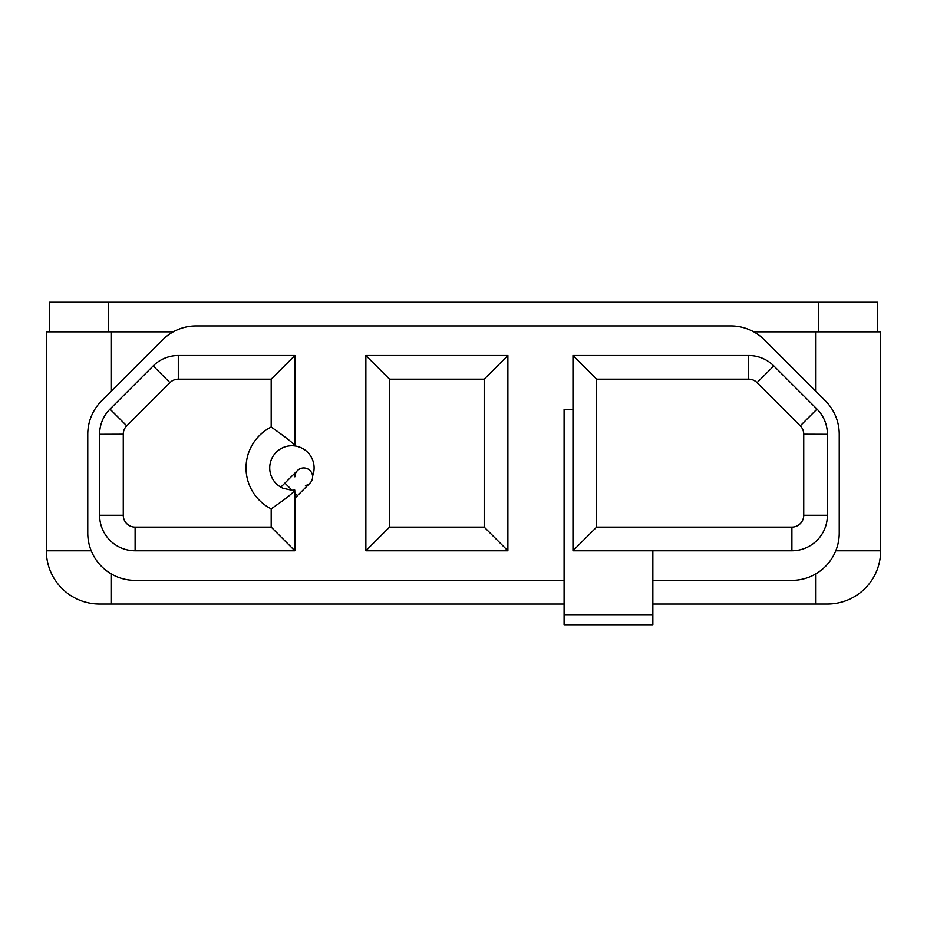 <?xml version="1.0" encoding="UTF-8"?>
<svg xmlns="http://www.w3.org/2000/svg" width="927" height="927" viewBox="0 0 927 927"><rect width="100%" height="100%" fill="white"/><g stroke="black" fill="none" stroke-linecap="round" stroke-linejoin="round"><path stroke-width="1.39" d="M652.84 580.36L791.89 580.36A47.335 47.335 0 0 0 839.236 533.025L839.236 434.288A47.335 47.335 0 0 0 825.366 400.823L764.335 339.792A47.335 47.335 0 0 0 730.87 325.933L196.13 325.933A47.335 47.335 0 0 0 162.665 339.792L101.634 400.823A47.335 47.335 0 0 0 87.764 434.288L87.764 533.025A47.335 47.335 0 0 0 135.11 580.36L564.091 580.36M305.435 485.528A8.876 8.876 0 0 0 312.619 476.814A8.876 8.876 0 0 1 310.012 483.094L297.463 495.644L294.832 493.002L294.751 490.059L292.121 490.302L282.955 488.239A22.19 22.19 0 0 1 294.867 445.945A22.19 22.19 0 0 1 312.584 476.003M271.194 427.023L271.194 379.178L178.297 379.178A11.831 11.831 0 0 0 169.931 382.654L126.732 425.841A11.831 11.831 0 0 0 123.268 434.207L123.268 515.273A11.831 11.831 0 0 0 135.11 527.104L271.194 527.104L271.194 508.853A45.852 45.852 0 0 1 271.194 427.023C287.277 438.355 295.168 444.67 294.867 445.945A22.19 22.19 0 0 0 280.835 487.162L281.24 487.393M572.967 409.363L564.091 409.363L564.091 624.74L652.84 624.74L652.84 550.777M572.967 355.516L572.967 550.777L791.89 550.777A35.504 35.504 0 0 0 827.394 515.273L827.394 434.207A35.504 35.504 0 0 0 817 409.108L773.802 365.91A35.504 35.504 0 0 0 748.703 355.516L572.967 355.516L596.629 379.178L596.629 527.104L572.967 550.777M596.629 527.104L791.89 527.104A11.831 11.831 0 0 0 803.732 515.273L803.732 434.207A11.831 11.831 0 0 0 800.268 425.841L757.069 382.654A11.831 11.831 0 0 0 748.703 379.178L748.622 355.516M827.394 434.288L803.732 434.207M815.563 391.02L815.563 331.843L880.65 331.843L880.65 550.777A53.256 53.256 -90 0 1 827.394 604.033L652.84 604.033M564.091 604.033L99.606 604.033A53.256 53.256 0 0 1 46.35 550.777L46.35 331.843L173.21 331.843M815.563 331.843L753.79 331.843M877.695 331.843L877.695 302.26L49.305 302.26L49.305 331.843M292.121 490.302L284.913 483.094L297.463 470.534A8.876 8.876 0 0 0 294.867 476.814M297.463 470.534A8.876 8.876 0 0 1 312.619 476.814M178.378 355.516L178.297 355.516A35.504 35.504 0 0 0 153.198 365.91L110 409.108A35.504 35.504 0 0 0 99.606 434.207L99.606 515.273A35.504 35.504 0 0 0 135.11 550.777L294.867 550.777L294.832 493.002M123.268 434.207L99.606 434.288M294.867 445.945L294.867 355.516L178.297 355.516L178.297 379.178M271.194 508.853C285.956 498.691 293.801 492.422 294.751 490.059M271.194 527.104L294.867 550.777M271.194 379.178L294.867 355.516M365.864 550.777L507.88 550.777L507.88 355.516L365.864 355.516L365.864 550.777L389.537 527.104L484.207 527.104L507.88 550.777M484.207 527.104L484.207 379.178L507.88 355.516M484.207 379.178L389.537 379.178L365.864 355.516M564.091 614.682L652.84 614.682M791.89 527.104L791.89 550.777M748.703 379.178L596.629 379.178M803.732 515.273L827.394 515.273M800.268 425.841L817 409.108M757.069 382.654L773.802 365.91M815.563 604.033L815.563 574.022M111.437 604.033L111.437 574.022M111.437 391.02L111.437 331.843M880.65 550.777L835.772 550.777M818.518 302.26L818.518 331.843M108.482 302.26L108.482 331.843M91.228 550.777L46.35 550.777M135.11 527.104L135.11 550.777M123.268 515.273L99.606 515.273M126.732 425.841L110 409.108M169.931 382.654L153.198 365.91M389.537 379.178L389.537 527.104M284.913 483.094L280.835 487.162M294.867 498.239L297.463 495.644"/></g></svg>
